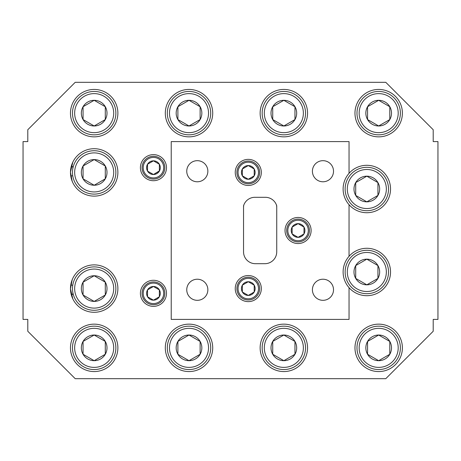 <?xml version="1.0" encoding="UTF-8"?>
<svg xmlns="http://www.w3.org/2000/svg" width="461" height="461" viewBox="0 0 461 461"><rect width="100%" height="100%" fill="white"/><g stroke="black" fill="none" stroke-linecap="round" stroke-linejoin="round"><path stroke-width="0.69" d="M153.45 180.712A13.041 13.041 0 0 0 166.484 167.671A13.041 13.041 0 0 0 153.45 154.631A13.041 13.041 0 0 0 140.409 167.671A13.041 13.041 0 0 0 153.45 180.712M153.45 306.369A13.041 13.041 0 0 0 166.484 293.329A13.041 13.041 0 0 0 153.45 280.288A13.041 13.041 0 0 0 140.409 293.329A13.041 13.041 0 0 0 153.45 306.369M72.158 181.208L70.47 172.172L72.838 162.082L71.19 166.605L72.838 166.605L72.838 168.501M73.224 161.321L72.838 162.082M72.838 292.499L72.838 294.395L71.19 294.395L72.838 298.918L70.47 288.851L72.158 279.792M322.965 181.778A10.551 10.551 0 0 0 333.516 171.227A10.551 10.551 0 0 0 322.965 160.676A10.551 10.551 0 0 0 312.414 171.227A10.551 10.551 0 0 0 322.965 181.778M322.965 300.324A10.551 10.551 0 0 0 333.516 289.773A10.551 10.551 0 0 0 322.965 279.222A10.551 10.551 0 0 0 312.414 289.773A10.551 10.551 0 0 0 322.965 300.324M197.308 300.324A10.551 10.551 0 0 0 207.859 289.773A10.551 10.551 0 0 0 197.308 279.222A10.551 10.551 0 0 0 186.757 289.773A10.551 10.551 0 0 0 197.308 300.324M197.308 181.778A10.551 10.551 0 0 0 207.859 171.227A10.551 10.551 0 0 0 197.308 160.676A10.551 10.551 0 0 0 186.757 171.227A10.551 10.551 0 0 0 197.308 181.778M248.283 185.455A13.041 13.041 0 0 0 261.324 172.414A13.041 13.041 0 0 0 248.283 159.373A13.041 13.041 0 0 0 235.243 172.414A13.041 13.041 0 0 0 248.283 185.455M298.071 243.541A13.041 13.041 0 0 0 311.112 230.5A13.041 13.041 0 0 0 298.071 217.459A13.041 13.041 0 0 0 285.031 230.5A13.041 13.041 0 0 0 298.071 243.541M248.283 301.627A13.041 13.041 0 0 0 261.324 288.586A13.041 13.041 0 0 0 248.283 275.545A13.041 13.041 0 0 0 235.243 288.586A13.041 13.041 0 0 0 248.283 301.627M378.677 89.434A23.707 23.707 0 0 1 402.39 113.141A23.707 23.707 0 0 1 378.677 136.854A23.707 23.707 0 0 1 354.97 113.141A23.707 23.707 0 0 1 378.677 89.434M283.843 89.434A23.707 23.707 0 0 1 307.55 113.141A23.707 23.707 0 0 1 283.843 136.854A23.707 23.707 0 0 1 260.137 113.141A23.707 23.707 0 0 1 283.843 89.434M189.01 89.434A23.707 23.707 0 0 1 212.717 113.141A23.707 23.707 0 0 1 189.01 136.854A23.707 23.707 0 0 1 165.303 113.141A23.707 23.707 0 0 1 189.01 89.434M94.177 89.434A23.707 23.707 0 0 1 117.883 113.141A23.707 23.707 0 0 1 94.177 136.854A23.707 23.707 0 0 1 70.47 113.141A23.707 23.707 0 0 1 94.177 89.434M378.677 324.146A23.707 23.707 0 0 1 402.39 347.859A23.707 23.707 0 0 1 378.677 371.566A23.707 23.707 0 0 1 354.97 347.859A23.707 23.707 0 0 1 378.677 324.146M283.843 324.146A23.707 23.707 0 0 1 307.55 347.859A23.707 23.707 0 0 1 283.843 371.566A23.707 23.707 0 0 1 260.137 347.859A23.707 23.707 0 0 1 283.843 324.146M189.01 324.146A23.707 23.707 0 0 1 212.717 347.859A23.707 23.707 0 0 1 189.01 371.566A23.707 23.707 0 0 1 165.303 347.859A23.707 23.707 0 0 1 189.01 324.146M94.177 324.146A23.707 23.707 0 0 1 117.883 347.859A23.707 23.707 0 0 1 94.177 371.566A23.707 23.707 0 0 1 70.47 347.859A23.707 23.707 0 0 1 94.177 324.146M349.04 256.31A23.707 23.707 0 0 1 390.53 271.99A23.707 23.707 0 0 1 349.04 287.67L349.04 319.41L171.227 319.41L171.227 141.59L349.04 141.59L349.04 173.33A23.707 23.707 0 0 0 349.04 204.69L349.04 256.31A23.707 23.707 0 0 0 349.04 287.67M349.04 173.33A23.707 23.707 0 0 1 390.53 189.01A23.707 23.707 0 0 1 349.04 204.69M94.177 148.707A23.707 23.707 0 0 1 117.883 172.414A23.707 23.707 0 0 1 94.177 196.121A23.707 23.707 0 0 1 70.47 172.414A23.707 23.707 0 0 1 94.177 148.707M94.177 264.879A23.707 23.707 0 0 1 117.883 288.586A23.707 23.707 0 0 1 94.177 312.293A23.707 23.707 0 0 1 70.47 288.586A23.707 23.707 0 0 1 94.177 264.879M276.733 251.839L276.733 205.842A11.853 11.853 0 0 0 264.879 197.308L255.394 197.308A11.853 11.853 0 0 0 243.541 205.842L243.541 251.839A11.853 11.853 0 0 0 255.394 263.692L264.879 263.692A11.853 11.853 0 0 0 276.733 251.839M385.794 82.323L75.206 82.323L27.793 129.737L27.793 141.59L23.05 141.59L23.05 319.41L27.793 319.41L27.793 331.263L75.206 378.677L385.794 378.677L433.207 331.263L433.207 319.41L437.95 319.41L437.95 141.59L433.207 141.59L433.207 129.737L385.794 82.323M72.394 279.222L70.717 285.146L72.757 285.146M72.757 175.854L70.717 175.854L72.394 181.778M243.788 205.082A11.853 11.853 0 0 0 243.541 207.502M276.733 207.502A11.853 11.853 0 0 0 276.479 205.082M359.154 347.859A19.523 19.523 0 0 0 378.677 367.382A19.523 19.523 0 0 0 398.2 347.859A19.523 19.523 0 0 0 378.677 328.336A19.523 19.523 0 0 0 359.154 347.859M400.373 347.859A21.696 21.696 0 0 1 378.677 369.549A21.696 21.696 0 0 1 356.987 347.859A21.696 21.696 0 0 1 378.677 326.163A21.696 21.696 0 0 1 400.373 347.859M365.844 347.859A12.833 12.833 0 0 0 389.793 354.273A12.833 12.833 0 0 0 378.677 335.026A12.833 12.833 0 0 0 365.844 347.859M367.567 347.859L367.567 354.273L378.677 360.692L389.793 354.273L389.793 341.44L378.677 335.026L367.567 341.44L367.567 347.859M389.459 341.249L378.677 335.026L367.567 341.44L367.567 354.273L378.677 360.692L389.793 354.273M389.793 353.887L389.793 341.44M74.653 288.586A19.523 19.523 0 0 0 94.177 308.109A19.523 19.523 0 0 0 113.7 288.586A19.523 19.523 0 0 0 94.177 269.063A19.523 19.523 0 0 0 74.653 288.586M115.867 288.586A21.696 21.696 0 0 1 94.177 310.282A21.696 21.696 0 0 1 72.481 288.586A21.696 21.696 0 0 1 94.177 266.89A21.696 21.696 0 0 1 115.867 288.586M81.343 288.586A12.833 12.833 0 0 0 105.287 295A12.833 12.833 0 0 0 94.177 275.753A12.833 12.833 0 0 0 81.343 288.586M83.061 288.586L83.061 295L94.177 301.419L105.287 295L105.287 282.172L94.177 275.753L83.061 282.172L83.061 288.586M83.395 295.196L94.177 301.419L105.287 295L105.287 282.172L94.177 275.753L83.061 282.172L83.061 295M74.653 172.414A19.523 19.523 0 0 0 94.177 191.937A19.523 19.523 0 0 0 113.7 172.414A19.523 19.523 0 0 0 94.177 152.891A19.523 19.523 0 0 0 74.653 172.414M115.867 172.414A21.696 21.696 0 0 1 94.177 194.11A21.696 21.696 0 0 1 72.481 172.414A21.696 21.696 0 0 1 94.177 150.718A21.696 21.696 0 0 1 115.867 172.414M81.343 172.414A12.833 12.833 0 0 0 105.287 178.828A12.833 12.833 0 0 0 94.177 159.581A12.833 12.833 0 0 0 81.343 172.414M83.061 172.414L83.061 178.828L94.177 185.247L105.287 178.828L105.287 166L94.177 159.581L83.061 166L83.061 172.414M93.842 159.771L83.061 166L83.061 178.828L94.177 185.247L105.287 178.828M105.287 178.447L105.287 166M104.958 165.804L94.177 159.581M347.3 189.01A19.523 19.523 0 0 0 366.823 208.533A19.523 19.523 0 0 0 386.347 189.01A19.523 19.523 0 0 0 366.823 169.487A19.523 19.523 0 0 0 347.3 189.01M388.519 189.01A21.696 21.696 0 0 1 366.823 210.706A21.696 21.696 0 0 1 345.133 189.01A21.696 21.696 0 0 1 366.823 167.314A21.696 21.696 0 0 1 388.519 189.01M353.99 189.01A12.833 12.833 0 0 0 377.939 195.424A12.833 12.833 0 0 0 366.823 176.177A12.833 12.833 0 0 0 353.99 189.01M355.713 189.01L355.713 195.424L366.823 201.843L377.939 195.424L377.939 182.596L366.823 176.177L355.713 182.596L355.713 189.01M356.042 195.62L366.823 201.843L377.939 195.424L377.939 182.596M377.605 182.4L366.823 176.177L355.713 182.596L355.713 195.424M347.3 271.99A19.523 19.523 0 0 0 366.823 291.513A19.523 19.523 0 0 0 386.347 271.99A19.523 19.523 0 0 0 366.823 252.467A19.523 19.523 0 0 0 347.3 271.99M388.519 271.99A21.696 21.696 0 0 1 366.823 293.686A21.696 21.696 0 0 1 345.133 271.99A21.696 21.696 0 0 1 366.823 250.294A21.696 21.696 0 0 1 388.519 271.99M353.99 271.99A12.833 12.833 0 0 0 377.939 278.404A12.833 12.833 0 0 0 366.823 259.157A12.833 12.833 0 0 0 353.99 271.99M355.713 271.99L355.713 278.404L366.823 284.823L377.939 278.404L377.939 265.576L366.823 259.157L355.713 265.576L355.713 271.99M377.605 265.38L366.823 259.157L355.713 265.576L355.713 278.404L366.823 284.823M367.158 284.633L377.939 278.404M377.939 278.023L377.939 265.576M74.653 347.859A19.523 19.523 0 0 0 94.177 367.382A19.523 19.523 0 0 0 113.7 347.859A19.523 19.523 0 0 0 94.177 328.336A19.523 19.523 0 0 0 74.653 347.859M115.867 347.859A21.696 21.696 0 0 1 94.177 369.549A21.696 21.696 0 0 1 72.481 347.859A21.696 21.696 0 0 1 94.177 326.163A21.696 21.696 0 0 1 115.867 347.859M81.343 347.859A12.833 12.833 0 0 0 105.287 354.273A12.833 12.833 0 0 0 94.177 335.026A12.833 12.833 0 0 0 81.343 347.859M83.061 347.859L83.061 354.273L94.177 360.692L105.287 354.273L105.287 341.44L94.177 335.026L83.061 341.44L83.061 347.859M94.505 360.496L105.287 354.273L105.287 341.44L94.177 335.026L83.061 341.44L83.061 354.273L94.177 360.692M169.487 347.859A19.523 19.523 0 0 0 189.01 367.382A19.523 19.523 0 0 0 208.533 347.859A19.523 19.523 0 0 0 189.01 328.336A19.523 19.523 0 0 0 169.487 347.859M210.706 347.859A21.696 21.696 0 0 1 189.01 369.549A21.696 21.696 0 0 1 167.314 347.859A21.696 21.696 0 0 1 189.01 326.163A21.696 21.696 0 0 1 210.706 347.859M176.177 347.859A12.833 12.833 0 0 0 200.126 354.273A12.833 12.833 0 0 0 189.01 335.026A12.833 12.833 0 0 0 176.177 347.859M177.894 347.859L177.894 354.273L189.01 360.692L200.126 354.273L200.126 341.44L189.01 335.026L177.894 341.44L177.894 347.859M188.676 335.216L177.894 341.44L177.894 354.273L189.01 360.692L200.126 354.273L200.126 341.44M199.792 341.249L189.01 335.026M264.32 347.859A19.523 19.523 0 0 0 283.843 367.382A19.523 19.523 0 0 0 303.367 347.859A19.523 19.523 0 0 0 283.843 328.336A19.523 19.523 0 0 0 264.32 347.859M305.539 347.859A21.696 21.696 0 0 1 283.843 369.549A21.696 21.696 0 0 1 262.153 347.859A21.696 21.696 0 0 1 283.843 326.163A21.696 21.696 0 0 1 305.539 347.859M271.01 347.859A12.833 12.833 0 0 0 294.959 354.273A12.833 12.833 0 0 0 283.843 335.026A12.833 12.833 0 0 0 271.01 347.859M272.733 347.859L272.733 354.273L283.843 360.692L294.959 354.273L294.959 341.44L283.843 335.026L272.733 341.44L272.733 347.859M273.062 354.463L283.843 360.692L294.959 354.273M294.959 353.887L294.959 341.44L283.843 335.026M283.515 335.216L272.733 341.44L272.733 354.273M359.154 113.141A19.523 19.523 0 0 0 378.677 132.664A19.523 19.523 0 0 0 398.2 113.141A19.523 19.523 0 0 0 378.677 93.618A19.523 19.523 0 0 0 359.154 113.141M400.373 113.141A21.696 21.696 0 0 1 378.677 134.837A21.696 21.696 0 0 1 356.987 113.141A21.696 21.696 0 0 1 378.677 91.451A21.696 21.696 0 0 1 400.373 113.141M365.844 113.141A12.833 12.833 0 0 0 389.793 119.56A12.833 12.833 0 0 0 378.677 100.308A12.833 12.833 0 0 0 365.844 113.141M367.567 113.141L367.567 119.56L378.677 125.974L389.793 119.56L389.793 106.727L378.677 100.308L367.567 106.727L367.567 113.141M389.793 119.174L389.793 106.727L378.677 100.308L367.567 106.727L367.567 119.56L378.677 125.974M379.011 125.784L389.793 119.56M74.653 113.141A19.523 19.523 0 0 0 94.177 132.664A19.523 19.523 0 0 0 113.7 113.141A19.523 19.523 0 0 0 94.177 93.618A19.523 19.523 0 0 0 74.653 113.141M115.867 113.141A21.696 21.696 0 0 1 94.177 134.837A21.696 21.696 0 0 1 72.481 113.141A21.696 21.696 0 0 1 94.177 91.451A21.696 21.696 0 0 1 115.867 113.141M81.343 113.141A12.833 12.833 0 0 0 105.287 119.56A12.833 12.833 0 0 0 94.177 100.308A12.833 12.833 0 0 0 81.343 113.141M83.061 113.141L83.061 119.56L94.177 125.974L105.287 119.56L105.287 106.727L94.177 100.308L83.061 106.727L83.061 113.141M94.505 125.784L105.287 119.56L105.287 106.727L94.177 100.308L83.061 106.727L83.061 119.56L94.177 125.974M169.487 113.141A19.523 19.523 0 0 0 189.01 132.664A19.523 19.523 0 0 0 208.533 113.141A19.523 19.523 0 0 0 189.01 93.618A19.523 19.523 0 0 0 169.487 113.141M210.706 113.141A21.696 21.696 0 0 1 189.01 134.837A21.696 21.696 0 0 1 167.314 113.141A21.696 21.696 0 0 1 189.01 91.451A21.696 21.696 0 0 1 210.706 113.141M176.177 113.141A12.833 12.833 0 0 0 200.126 119.56A12.833 12.833 0 0 0 189.01 100.308A12.833 12.833 0 0 0 176.177 113.141M177.894 113.141L177.894 119.56L189.01 125.974L200.126 119.56L200.126 106.727L189.01 100.308L177.894 106.727L177.894 113.141M177.894 119.56L189.01 125.974L200.126 119.56L200.126 106.727L189.01 100.308L177.894 106.727L177.894 119.56M264.32 113.141A19.523 19.523 0 0 0 283.843 132.664A19.523 19.523 0 0 0 303.367 113.141A19.523 19.523 0 0 0 283.843 93.618A19.523 19.523 0 0 0 264.32 113.141M305.539 113.141A21.696 21.696 0 0 1 283.843 134.837A21.696 21.696 0 0 1 262.153 113.141A21.696 21.696 0 0 1 283.843 91.451A21.696 21.696 0 0 1 305.539 113.141M271.01 113.141A12.833 12.833 0 0 0 294.959 119.56A12.833 12.833 0 0 0 283.843 100.308A12.833 12.833 0 0 0 271.01 113.141M272.733 113.141L272.733 119.56L283.843 125.974L294.959 119.56L294.959 106.727L283.843 100.308L272.733 106.727L272.733 113.141M294.959 119.174L294.959 106.727L283.843 100.308L272.733 106.727L272.733 119.56L283.843 125.974M284.178 125.784L294.959 119.56M287.825 230.5A10.24 10.24 0 0 0 298.071 240.74A10.24 10.24 0 0 0 308.311 230.5A10.24 10.24 0 0 0 298.071 220.26A10.24 10.24 0 0 0 287.825 230.5M309.452 230.5A11.381 11.381 0 0 1 298.071 241.881A11.381 11.381 0 0 1 286.69 230.5A11.381 11.381 0 0 1 298.071 219.119A11.381 11.381 0 0 1 309.452 230.5M291.225 230.5A6.846 6.846 0 0 0 303.995 233.923A6.846 6.846 0 0 0 298.071 223.654A6.846 6.846 0 0 0 291.225 230.5M292.141 230.5L292.141 233.923L298.071 237.346L303.995 233.923L303.995 227.077L298.071 223.654L292.141 227.077L292.141 230.5M292.141 233.923L298.071 237.346L303.995 233.923L303.995 227.077L298.071 223.654L292.141 227.077L292.141 233.923M238.037 288.586A10.24 10.24 0 0 0 248.283 298.826A10.24 10.24 0 0 0 258.523 288.586A10.24 10.24 0 0 0 248.283 278.346A10.24 10.24 0 0 0 238.037 288.586M259.664 288.586A11.381 11.381 0 0 1 248.283 299.967A11.381 11.381 0 0 1 236.902 288.586A11.381 11.381 0 0 1 248.283 277.205A11.381 11.381 0 0 1 259.664 288.586M241.437 288.586A6.846 6.846 0 0 0 254.207 292.009A6.846 6.846 0 0 0 248.283 281.74A6.846 6.846 0 0 0 241.437 288.586M242.353 288.586L242.353 292.009L248.283 295.432L254.207 292.009L254.207 285.163L248.283 281.74L242.353 285.163L242.353 288.586M242.353 292.009L248.283 295.432L254.207 292.009L254.207 285.163L248.283 281.74L242.353 285.163L242.353 292.009M238.037 172.414A10.24 10.24 0 0 0 248.283 182.654A10.24 10.24 0 0 0 258.523 172.414A10.24 10.24 0 0 0 248.283 162.174A10.24 10.24 0 0 0 238.037 172.414M259.664 172.414A11.381 11.381 0 0 1 248.283 183.795A11.381 11.381 0 0 1 236.902 172.414A11.381 11.381 0 0 1 248.283 161.033A11.381 11.381 0 0 1 259.664 172.414M241.437 172.414A6.846 6.846 0 0 0 254.207 175.837A6.846 6.846 0 0 0 248.283 165.568A6.846 6.846 0 0 0 241.437 172.414M242.353 172.414L242.353 175.837L248.283 179.26L254.207 175.837L254.207 168.991L248.283 165.568L242.353 168.991L242.353 172.414M242.353 175.837L248.283 179.26L254.207 175.837L254.207 168.991L248.283 165.568L242.353 168.991L242.353 175.837M143.204 167.671A10.24 10.24 0 0 0 153.45 177.917A10.24 10.24 0 0 0 163.69 167.671A10.24 10.24 0 0 0 153.45 157.431A10.24 10.24 0 0 0 143.204 167.671M164.825 167.671A11.381 11.381 0 0 1 153.45 179.052A11.381 11.381 0 0 1 142.069 167.671A11.381 11.381 0 0 1 153.45 156.291A11.381 11.381 0 0 1 164.825 167.671M146.604 167.671A6.846 6.846 0 0 0 159.373 171.094A6.846 6.846 0 0 0 153.45 160.826A6.846 6.846 0 0 0 146.604 167.671M147.52 167.671L147.52 171.094L153.45 174.517L159.373 171.094L159.373 164.249L153.45 160.826L147.52 164.249L147.52 167.671M153.115 161.022L147.52 164.249L147.52 171.094L153.45 174.517L159.373 170.904M159.039 164.058L153.45 160.826M143.204 293.329A10.24 10.24 0 0 0 153.45 303.568A10.24 10.24 0 0 0 163.69 293.329A10.24 10.24 0 0 0 153.45 283.083A10.24 10.24 0 0 0 143.204 293.329M164.825 293.329A11.381 11.381 0 0 1 153.45 304.709A11.381 11.381 0 0 1 142.069 293.329A11.381 11.381 0 0 1 153.45 281.948A11.381 11.381 0 0 1 164.825 293.329M146.604 293.329A6.846 6.846 0 0 0 159.373 296.751A6.846 6.846 0 0 0 153.45 286.483A6.846 6.846 0 0 0 146.604 293.329M147.52 293.329L147.52 296.751L153.45 300.174L159.373 296.751L159.373 289.906L153.45 286.483L147.52 289.906L147.52 293.329M147.52 296.751L153.45 300.174L159.373 296.751L159.373 289.906L153.45 286.483L147.52 289.906L147.52 296.751"/></g></svg>
